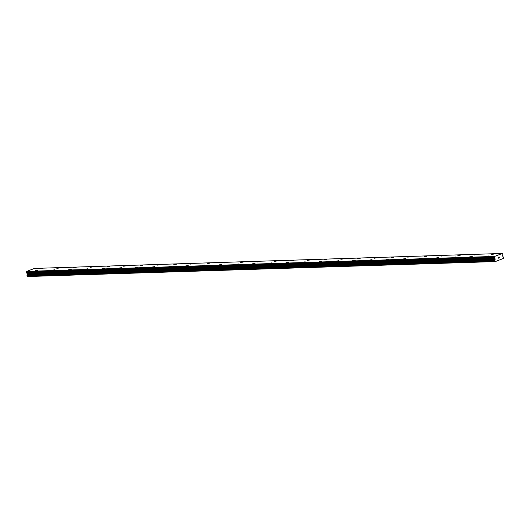 <?xml version="1.0" encoding="UTF-8"?>
<svg xmlns="http://www.w3.org/2000/svg" width="530" height="530" viewBox="0 0 530 530"><rect width="100%" height="100%" fill="white"/><g stroke="black" fill="none" stroke-linecap="round" stroke-linejoin="round"><path stroke-width="0.79" d="M486.408 256.348L488.991 255.937M469.693 256.878L472.283 256.474M452.984 257.414L455.568 257.004M436.276 257.951L438.86 257.54M419.568 258.488L422.152 258.077M402.86 259.018L405.443 258.607M386.151 259.554L388.735 259.144M369.443 260.084L372.027 259.673M352.728 260.621L355.312 260.21M336.02 261.157L338.604 260.747M319.312 261.688L321.895 261.277M302.603 262.224L305.187 261.813M285.895 262.761L288.479 262.35M269.187 263.291L271.771 262.88M252.472 263.827L255.062 263.417M235.764 264.364L238.348 263.947M219.056 264.894L221.639 264.483M202.347 265.431L204.931 265.02M185.639 265.961L188.223 265.55M168.931 266.497L171.515 266.087M152.223 267.034L154.806 266.623M135.508 267.564L138.098 267.153M118.799 268.101L121.383 267.69M102.091 268.637L104.675 268.226M85.383 269.167L87.967 268.756M68.675 269.704L71.258 269.293M51.966 270.234L54.55 269.823M35.258 270.77L37.842 270.36M491.283 254.48L493.867 254.069M474.575 255.01L477.159 254.599M457.86 255.546L460.444 255.135M441.152 256.083L443.736 255.672M424.444 256.613L427.028 256.209M407.736 257.149L410.319 256.739M391.027 257.686L393.611 257.275M374.319 258.216L376.903 257.805M357.611 258.753L360.195 258.342M340.896 259.289L343.48 258.872M324.188 259.819L326.772 259.409M307.479 260.356L310.063 259.945M290.771 260.886L293.355 260.482M274.063 261.423L276.647 261.012M257.355 261.959L259.938 261.548M240.647 262.489L243.23 262.078M223.932 263.026L226.515 262.615M207.223 263.562L209.807 263.152M190.515 264.092L193.099 263.682M173.807 264.629L176.391 264.218M157.099 265.159L159.682 264.755M140.39 265.696L142.974 265.285M123.682 266.232L126.266 265.822M106.967 266.762L109.551 266.351M90.259 267.299L92.843 266.888M73.551 267.835L76.135 267.425M56.842 268.365L59.426 267.955M40.134 268.902L42.718 268.491M26.752 273.036L27.275 273.785L26.997 275.52L27.414 276.541L495.272 261.581L494.854 260.561L495.133 258.825L494.358 257.434L494.629 256.421L502.347 253.459L502.891 254.161L502.625 255.957L503.387 257.295L503.321 258.494L495.272 261.581M502.347 253.459L34.49 268.418L26.772 271.373L26.659 273.043L494.51 258.084L26.652 273.043M498.419 257.216L498.478 257.613L498.419 257.216M498.492 257.679L498.558 258.084L498.492 257.679M498.525 258.163L498.71 257.03M499.028 257.189L499.3 257.865L499.141 256.871M499.3 257.865L499.121 257.01L499.293 257.865M27.11 276.223L494.967 261.27M26.997 275.52L494.854 260.561M27.275 274.374L495.139 259.422M27.328 274.103L495.186 259.144M27.176 273.566L495.033 258.607M27.003 273.367L494.861 258.415M26.5 272.387L494.358 257.434M26.526 272.287L494.384 257.328M26.692 271.671L494.55 256.719M26.772 271.373L494.629 256.421M500.042 259.587L500.525 259.567M27.023 275.123L494.881 260.17M27.275 273.785L495.133 258.825M27.09 273.48L494.947 258.527M26.593 272.957L494.45 258.004M26.699 271.585L494.556 256.626"/></g></svg>

